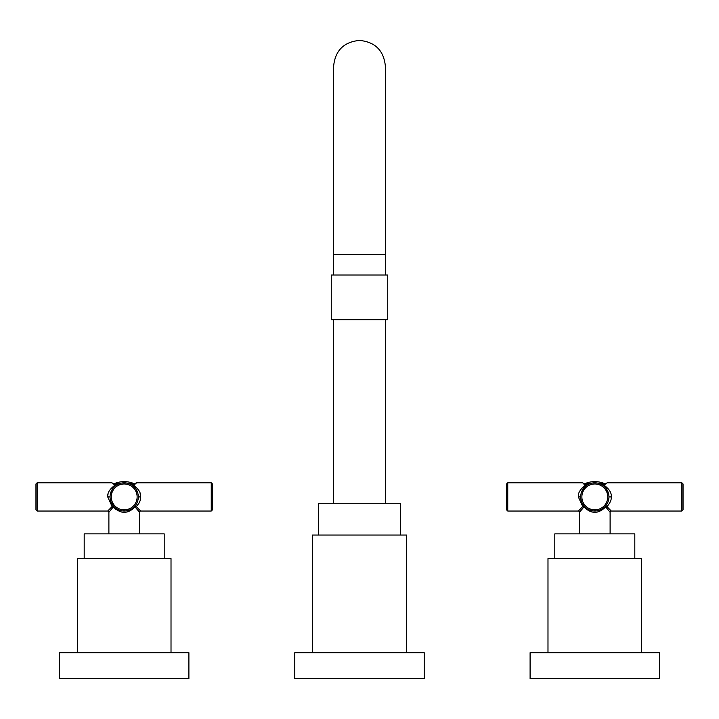 <?xml version="1.0" encoding="UTF-8"?>
<svg xmlns="http://www.w3.org/2000/svg" width="719" height="719" viewBox="0 0 719 719"><rect width="100%" height="100%" fill="white"/><g stroke="black" fill="none" stroke-linecap="round" stroke-linejoin="round"><path stroke-width="1.08" d="M134.246 485.154L134.264 485.154C137.338 481.991 137.338 481.991 134.264 485.154L133.294 485.154C138.623 488.956 141.077 492.883 140.663 496.919L140.529 495.13M136.071 483.294L135.63 483.752M140.268 493.863L139.953 492.812M138.3 496.308L138.264 495.759M137.805 493.198L136.493 489.999M136.448 489.918L136.152 489.423M135.675 488.713L133.545 486.341M114.851 486.332L114.168 486.979M110.717 492.704L110.573 493.198M132.745 485.693L131.999 485.154L133.294 485.154M116.002 485.415L114.123 485.154C111.041 481.991 111.041 481.991 114.123 485.154M115.579 485.154L116.325 485.154L115.579 485.154M134.094 486.853L135.154 488.021M135.208 488.093L135.621 488.632M136.17 489.441L136.79 490.556M136.844 490.655L137.347 491.805M137.401 491.931L137.626 492.569M138.093 494.465L138.192 495.085M138.255 495.706L138.3 496.317M138.309 496.919A14.119 14.119 0 0 0 124.189 482.8A14.119 14.119 0 0 0 110.07 496.919A14.119 14.119 0 0 0 124.189 511.038A14.119 14.119 0 0 0 138.309 496.919A14.119 14.119 0 0 0 124.189 482.8A14.119 14.119 0 0 0 110.07 496.919A14.119 14.119 0 0 0 124.189 511.038A14.119 14.119 0 0 0 138.309 496.919L140.663 496.919C140.861 500.056 139.387 503.255 136.259 506.527L134.534 506.527L134.597 507.326L135.397 507.326L134.597 507.326C127.658 513.986 120.72 513.986 113.782 507.326L115.669 509.151M138.3 497.503L138.264 498.087M138.201 498.671L138.111 499.265M138.093 499.408L137.626 501.26M137.356 502.015L137.014 502.833M136.125 504.468L135.532 505.34M135.055 505.933L134.597 507.326L135.055 505.933M139.486 512.216A1.177 1.177 136.3 0 1 140.663 511.038L136.259 506.527A1.177 0.674 -40.8 0 0 135.397 507.326L139.486 512.216L139.486 533.866M137.491 507.83L136.259 506.527L137.689 505.017M138.533 503.866L139.216 502.716M136.295 508.432L136.781 509.025M134.615 506.446L135.091 506.203M138.264 498.006L138.291 497.557M113.548 506.203L114.429 507.12M113.323 505.933L113.782 507.326L113.845 506.527L115.049 507.677M131.37 509.079L132.026 508.666L131.37 509.079M133.932 507.147L134.534 506.527L133.932 507.147M108.893 491.688L108.416 492.866M108.012 494.268L107.859 495.112M113.602 506.266L112.119 506.527L107.715 496.919C107.311 492.875 109.764 488.947 115.085 485.154M110.088 496.308L110.124 495.697M110.196 495.076L111.544 490.637M111.571 490.601L112.694 488.731M112.703 488.713L113.189 488.075M113.719 487.455L114.267 486.88M114.941 486.26L115.633 485.693M130.732 484.408L128.854 483.59M127.47 483.186L126.158 482.943M126.104 482.934L122.895 482.862M122.877 482.862L122.221 482.943M121.565 483.051L120.909 483.186M120.864 483.204L120.253 483.366M120.181 483.384L119.597 483.572M118.896 483.833L118.293 484.094M112.847 505.331L112.065 504.145M112.038 504.109L111.391 502.887M111.373 502.833L110.924 501.745M110.897 501.673L110.286 499.372M130.714 509.438L130.085 509.744M130.058 509.762L129.42 510.032M129.393 510.041L128.737 510.283M128.647 510.319L125.492 510.975M125.483 510.984L122.257 510.903M122.239 510.903L121.628 510.805M121.601 510.796L119.74 510.319M119.642 510.283L118.986 510.041M118.959 510.032L118.329 509.762M118.293 509.744L117.673 509.438M115.705 508.207L115.076 507.704M113.782 507.326L112.982 507.326L108.893 512.216L108.893 533.866M110.807 509.978L111.643 508.98M112.982 507.326L112.119 506.527L107.715 511.038A1.177 1.177 -136.3 0 1 108.893 512.216M37.127 482.8L37.127 511.038L35.95 509.861L35.95 483.977L37.127 482.8L111.84 482.8C113.89 483.815 111.337 482.107 114.797 485.154M164.193 558.573L164.193 533.866L84.186 533.866L84.186 558.573M171.014 652.699L171.014 558.573L77.364 558.573L77.364 652.699M188.899 652.699L59.479 652.699L59.479 678.583L188.899 678.583L188.899 652.699M212.429 496.919L212.429 509.861L211.251 511.038L211.251 482.8L212.429 483.977L212.429 496.919M113.018 483.977L112.649 483.132L113.71 484.13A0.944 0.944 0 0 1 114.105 483.734A25.174 25.174 0 0 1 134.273 483.734L129.231 483.734M119.147 483.734L114.105 483.734M604.868 485.154L604.868 485.154C607.959 481.991 607.959 481.991 604.877 485.154L603.915 485.154C609.245 488.956 611.698 492.883 611.285 496.919C611.474 500.056 610.009 503.255 606.881 506.527L605.155 506.527L605.218 507.326L606.018 507.326L605.218 507.326C598.28 513.986 591.342 513.986 584.403 507.326L586.282 509.151M606.683 483.294L606.243 483.752M608.714 494.483L608.616 493.989M608.481 493.387L607.303 490.349M605.686 487.922L606.171 488.543M606.108 488.453L604.607 486.754M585.473 486.332L581.887 491.239M581.303 492.803L581.159 493.324M603.331 485.667L602.612 485.154L603.915 485.154M586.596 485.433L584.736 485.154C581.662 481.991 581.662 481.991 584.736 485.154M586.201 485.154L586.938 485.154L586.201 485.154M604.616 486.763L605.164 487.32M606.593 489.145L608.31 492.794M608.481 493.396L608.822 495.175M608.912 497.503L608.876 498.087M608.822 498.671L608.732 499.265M608.705 499.408L608.247 501.26M607.977 502.015L607.627 502.833M606.737 504.468L606.144 505.34M605.677 505.933L605.218 507.326L605.677 505.933M610.107 512.216A1.177 1.177 136.3 0 1 611.285 511.038L606.881 506.527A1.177 0.674 -40.8 0 0 606.018 507.326L610.107 512.216L610.107 533.866M608.112 507.83L606.881 506.527L608.301 505.017M609.146 503.866L609.829 502.716M606.908 508.432L607.402 509.025M605.218 506.464L605.713 506.203M608.885 498.006L608.912 497.539M584.17 506.203L585.041 507.12M583.945 505.933L584.403 507.326L584.466 506.527L585.67 507.677M601.992 509.079L604.239 507.425L601.992 509.079M604.544 507.147L605.155 506.527L604.544 507.147M583.1 486.988L582.183 487.859M584.223 506.266L582.741 506.527L578.337 496.919C577.923 492.875 580.386 488.947 585.706 485.154M580.7 496.344L580.736 495.759M580.799 495.166L580.88 494.609M581.141 493.387L583.46 488.525M583.486 488.489L583.927 487.922M584.448 487.329L585.014 486.754M585.626 486.197L586.291 485.667M604.832 484.57L601.983 484.759M601.345 484.408L599.466 483.59M598.091 483.186L596.779 482.943M596.716 482.934L594.829 482.8M594.811 482.8L592.842 482.943M592.186 483.051L591.53 483.186M591.485 483.204L590.874 483.366M590.802 483.384L590.218 483.572M589.508 483.833L588.915 484.094M583.469 505.331L582.678 504.145M582.66 504.109L582.013 502.887M581.986 502.833L581.545 501.745M581.509 501.673L580.907 499.372M601.327 509.438L600.707 509.744M600.671 509.762L600.041 510.032M600.014 510.041L599.358 510.283M599.26 510.319L597.399 510.796M597.372 510.805L596.761 510.903M596.743 510.903L593.517 510.984M593.508 510.975L590.353 510.319M590.263 510.283L589.607 510.041M589.58 510.032L588.942 509.762M588.906 509.744L588.286 509.438M586.327 508.207L585.697 507.704M584.403 507.326L583.603 507.326L579.514 512.216L579.514 533.866M581.428 509.978L582.255 508.98M583.603 507.326L582.741 506.527L578.337 511.038A1.177 1.177 -136.3 0 1 579.514 512.216M507.749 482.8L507.749 511.038L506.571 509.861L506.571 483.977L507.749 482.8L582.453 482.8C584.511 483.815 581.95 482.107 585.41 485.154M634.814 558.573L634.814 533.866L554.807 533.866L554.807 558.573M641.636 652.699L641.636 558.573L547.986 558.573L547.986 652.699M659.521 652.699L530.101 652.699L530.101 678.583L659.521 678.583L659.521 652.699M580.718 497.836L580.691 496.919A14.119 14.119 0 0 0 594.811 511.038A14.119 14.119 0 0 0 608.93 496.919A14.119 14.119 0 0 0 594.811 482.8A14.119 14.119 0 0 0 580.691 496.919A14.119 14.119 0 0 0 594.811 511.038A14.119 14.119 0 0 0 608.93 496.919A14.119 14.119 0 0 0 594.811 482.8A14.119 14.119 0 0 0 580.691 496.919L578.337 496.919M683.05 496.919L683.05 509.861L681.873 511.038L681.873 482.8L683.05 483.977L683.05 496.919M583.63 483.977L583.271 483.132L584.322 484.13A0.944 0.944 0 0 1 584.727 483.734A25.174 25.174 0 0 1 604.895 483.734L599.853 483.734M589.769 483.734L584.727 483.734M424.21 678.583L294.79 678.583L294.79 652.699L424.21 652.699L424.21 678.583M406.559 652.699L406.559 535.044L312.441 535.044L312.441 652.699M400.681 535.044L400.681 503.273L318.319 503.273L318.319 535.044M387.739 319.73L331.261 319.73L331.261 275.026L387.739 275.026L387.739 319.73M110.106 497.836L110.07 496.919L107.715 496.919M111.247 496.919A12.942 12.942 0 0 0 124.189 509.861A12.942 12.942 0 0 0 137.131 496.919A12.942 12.942 0 0 0 124.189 483.977A12.942 12.942 0 0 0 111.247 496.919M134.219 484.57L131.029 484.57M117.359 484.57L114.168 484.57M608.93 496.919L611.285 496.919M581.869 496.919A12.942 12.942 0 0 0 594.811 509.861A12.942 12.942 0 0 0 607.753 496.919A12.942 12.942 0 0 0 594.811 483.977A12.942 12.942 0 0 0 581.869 496.919M587.971 484.57L584.781 484.57M385.384 275.026L385.384 254.553L333.616 254.553L333.616 275.026M135.1 483.734L136.547 482.8L211.251 482.8M135.37 483.977L135.729 483.132L133.59 485.154M140.663 511.038L211.251 511.038M37.127 511.038L107.715 511.038M113.503 506.149L111.436 502.967M110.744 501.206L110.429 500.056M129.411 483.806L128.737 483.554M118.941 483.815L117.763 484.345M605.713 483.734L607.16 482.8L681.873 482.8M605.982 483.977L606.351 483.132L604.203 485.154M611.285 511.038L681.873 511.038M507.749 511.038L578.337 511.038M584.125 506.149L582.048 502.967M581.356 501.206L581.042 500.056M600.032 483.806L599.349 483.554M589.562 483.815L588.385 484.345M333.616 254.553L333.616 66.301C335.153 50.582 343.781 41.954 359.5 40.417C375.219 41.954 383.847 50.582 385.384 66.301L385.384 254.553M333.616 503.273L333.616 319.73M385.384 503.273L385.384 319.73"/></g></svg>
